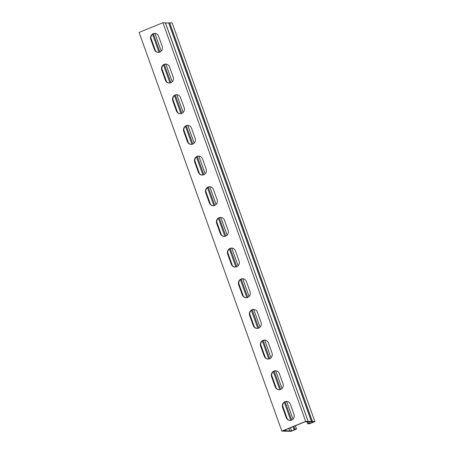 <?xml version="1.0" encoding="UTF-8"?>
<svg xmlns="http://www.w3.org/2000/svg" width="454" height="454" viewBox="0 0 454 454"><rect width="100%" height="100%" fill="white"/><g stroke="black" fill="none" stroke-linecap="round" stroke-linejoin="round"><path stroke-width="0.68" d="M295.367 425.744L296.553 429.064L294.867 429.03L293.908 426.34M291.667 420.081L285.123 401.813M280.685 389.413L274.142 371.145M269.704 358.745L263.161 340.472M258.723 328.072L252.18 309.804M247.742 297.404L241.199 279.136M236.761 266.736L230.218 248.469M225.78 236.069L219.237 217.801M214.799 205.401L208.255 187.127M203.818 174.728L197.274 156.46M192.837 144.06L186.293 125.792M181.855 113.392L175.312 95.124M170.874 82.724L164.331 64.457M159.893 52.057L153.35 33.783M154.888 33.409L161.227 51.115M165.869 64.076L172.208 81.782M176.85 94.744L183.189 112.45M187.831 125.418L194.17 143.124M198.812 156.085L205.151 173.791M209.793 186.753L216.132 204.459M220.775 217.421L227.113 235.127M231.756 248.088L238.095 265.794M242.737 278.762L249.076 296.468M253.718 309.429L260.057 327.135M264.699 340.097L271.038 357.803M275.68 370.765L282.019 388.471M286.661 401.432L293 419.144M296.553 429.064L291.076 431.3L281.855 431.113L305.678 421.397L314.9 421.584L309.418 423.82L307.733 423.786L307.108 422.044M165.523 23.001L172.145 22.887L314.9 421.584M294.867 429.03L294.005 429.382L295.35 429.41L291.604 430.942L290.458 427.747M287.303 418.934L282.632 405.893M276.321 388.266L271.651 375.225M265.34 357.593L260.67 344.558M254.359 326.925L249.689 313.884M243.378 296.258L238.708 283.217M232.397 265.59L227.732 252.549M221.416 234.922L216.751 221.881M210.435 204.249L205.77 191.213M199.454 173.581L194.789 160.54M188.472 142.914L183.808 129.872M177.491 112.246L172.826 99.205M166.51 81.572L161.845 68.537M155.529 50.905L150.864 37.864M294.005 429.382L293.04 426.698M290.77 420.353L284.312 402.318M279.789 389.685L273.331 371.65M268.808 359.018L262.35 340.977M257.827 328.344L251.368 310.309M246.845 297.676L240.387 279.641M235.864 267.009L229.406 248.974M224.883 236.341L218.425 218.306M213.902 205.673L207.444 187.633M202.921 175L196.463 156.965M191.94 144.332L185.482 126.297M180.959 113.665L174.501 95.629M169.978 82.997L163.519 64.962M158.996 52.329L152.538 34.288M291.604 430.942L283.058 430.767L305.15 421.755L313.697 421.931L309.946 423.457L308.601 423.429L308.107 422.061M309.946 423.457L309.458 422.089M305.678 421.397L162.924 22.7L139.1 32.416L281.855 431.113M162.209 46.365A4.432 4.165 91.2 0 1 158.225 52.386A4.432 4.165 91.2 0 1 154.422 49.543L150.796 39.419A4.432 4.165 91.2 0 1 154.78 33.397A4.432 4.165 91.2 0 1 158.588 36.246L162.209 46.365M184.171 107.706A4.432 4.165 91.2 0 1 180.187 113.727A4.432 4.165 91.2 0 1 176.385 110.878L172.758 100.76A4.432 4.165 91.2 0 1 176.742 94.738A4.432 4.165 91.2 0 1 180.544 97.582L184.171 107.706M206.133 169.041A4.432 4.165 91.2 0 1 202.149 175.062A4.432 4.165 91.2 0 1 198.347 172.219L194.721 162.095A4.432 4.165 91.2 0 1 198.704 156.074A4.432 4.165 91.2 0 1 202.507 158.923L206.133 169.041M228.095 230.377A4.432 4.165 91.2 0 1 224.111 236.398A4.432 4.165 91.2 0 1 220.309 233.555L216.683 223.436A4.432 4.165 91.2 0 1 220.667 217.415A4.432 4.165 91.2 0 1 224.469 220.258L228.095 230.377M250.058 291.718A4.432 4.165 91.2 0 1 246.074 297.739A4.432 4.165 91.2 0 1 242.271 294.896L238.645 284.772A4.432 4.165 91.2 0 1 242.629 278.75A4.432 4.165 91.2 0 1 246.431 281.594L250.058 291.718M272.02 353.053A4.432 4.165 91.2 0 1 268.036 359.074A4.432 4.165 91.2 0 1 264.234 356.231L260.607 346.113A4.432 4.165 91.2 0 1 264.591 340.086A4.432 4.165 91.2 0 1 268.393 342.935L272.02 353.053M293.982 414.394A4.432 4.165 91.2 0 1 289.998 420.415A4.432 4.165 91.2 0 1 286.196 417.566L282.57 407.448A4.432 4.165 91.2 0 1 286.553 401.427A4.432 4.165 91.2 0 1 290.356 404.27L293.982 414.394M283.001 383.721A4.432 4.165 91.2 0 1 279.017 389.748A4.432 4.165 91.2 0 1 275.215 386.899L271.588 376.78A4.432 4.165 91.2 0 1 275.572 370.759A4.432 4.165 91.2 0 1 279.375 373.602L283.001 383.721M261.039 322.385A4.432 4.165 91.2 0 1 257.055 328.407A4.432 4.165 91.2 0 1 253.253 325.563L249.626 315.439A4.432 4.165 91.2 0 1 253.61 309.418A4.432 4.165 91.2 0 1 257.412 312.267L261.039 322.385M239.076 261.05A4.432 4.165 91.2 0 1 235.093 267.071A4.432 4.165 91.2 0 1 231.29 264.222L227.664 254.104A4.432 4.165 91.2 0 1 231.648 248.083A4.432 4.165 91.2 0 1 235.45 250.926L239.076 261.05M217.114 199.709A4.432 4.165 91.2 0 1 213.13 205.73A4.432 4.165 91.2 0 1 209.328 202.887L205.702 192.763A4.432 4.165 91.2 0 1 209.686 186.742A4.432 4.165 91.2 0 1 213.488 189.59L217.114 199.709M195.152 138.374A4.432 4.165 91.2 0 1 191.168 144.395A4.432 4.165 91.2 0 1 187.366 141.546L183.739 131.427A4.432 4.165 91.2 0 1 187.723 125.406A4.432 4.165 91.2 0 1 191.526 128.249L195.152 138.374M173.19 77.032A4.432 4.165 91.2 0 1 169.206 83.054A4.432 4.165 91.2 0 1 165.404 80.21L161.777 70.092A4.432 4.165 91.2 0 1 165.761 64.071A4.432 4.165 91.2 0 1 169.569 66.914L173.19 77.032M154.95 33.409A4.432 4.165 -88.8 0 0 151.137 39.43L154.757 49.548A4.432 4.165 -88.8 0 0 158.395 52.386M176.912 94.744A4.432 4.165 -88.8 0 0 173.099 100.765L176.719 110.884A4.432 4.165 -88.8 0 0 180.357 113.727M198.875 156.08A4.432 4.165 -88.8 0 0 195.061 162.101L198.682 172.225A4.432 4.165 -88.8 0 0 202.319 175.062M220.837 217.421A4.432 4.165 -88.8 0 0 217.023 223.442L220.644 233.56A4.432 4.165 -88.8 0 0 224.282 236.398M242.799 278.756A4.432 4.165 -88.8 0 0 238.986 284.777L242.606 294.901A4.432 4.165 -88.8 0 0 246.244 297.739M264.761 340.097A4.432 4.165 -88.8 0 0 260.948 346.118L264.568 356.237A4.432 4.165 -88.8 0 0 268.206 359.074M286.724 401.432A4.432 4.165 -88.8 0 0 282.904 407.454L286.531 417.578A4.432 4.165 -88.8 0 0 290.168 420.415M275.743 370.765A4.432 4.165 -88.8 0 0 271.923 376.786L275.55 386.904A4.432 4.165 -88.8 0 0 279.187 389.742M253.78 309.424A4.432 4.165 -88.8 0 0 249.967 315.451L253.587 325.569A4.432 4.165 -88.8 0 0 257.225 328.407M231.818 248.088A4.432 4.165 -88.8 0 0 228.004 254.109L231.625 264.228A4.432 4.165 -88.8 0 0 235.263 267.071M209.856 186.753A4.432 4.165 -88.8 0 0 206.042 192.774L209.663 202.893A4.432 4.165 -88.8 0 0 213.301 205.73M187.894 125.412A4.432 4.165 -88.8 0 0 184.08 131.433L187.701 141.557A4.432 4.165 -88.8 0 0 191.338 144.395M165.931 64.076A4.432 4.165 -88.8 0 0 162.118 70.098L165.738 80.216A4.432 4.165 -88.8 0 0 169.376 83.054M162.924 22.7L165.404 22.836M307.733 423.786L308.601 423.429M312.454 421.533L169.7 22.836M285.163 430.812L284.879 430.023M308.124 421.443L165.369 22.751M154.422 49.543L154.757 49.548M150.796 39.419L151.137 39.43M176.385 110.878L176.719 110.884M172.758 100.76L173.099 100.765M198.347 172.219L198.682 172.225M194.721 162.095L195.061 162.101M220.309 233.555L220.644 233.56M216.683 223.436L217.023 223.442M242.271 294.896L242.606 294.901M238.645 284.772L238.986 284.777M264.234 356.231L264.568 356.237M260.607 346.113L260.948 346.118M286.196 417.566L286.531 417.578M282.57 407.448L282.904 407.454M275.215 386.899L275.55 386.904M271.588 376.78L271.923 376.786M253.253 325.563L253.587 325.569M249.626 315.439L249.967 315.451M231.29 264.222L231.625 264.228M227.664 254.104L228.004 254.109M209.328 202.887L209.663 202.893M205.702 192.763L206.042 192.774M187.366 141.546L187.701 141.557M183.739 131.427L184.08 131.433M165.404 80.21L165.738 80.216M161.777 70.092L162.118 70.098M285.265 430.784L284.976 429.983M286.116 430.579L285.787 429.654M289.697 430.653L288.886 428.389M311.603 421.738L168.848 23.041M311.501 421.76L168.746 23.063M289.766 430.676L288.937 428.366M308.192 421.471L165.443 22.774"/></g></svg>
